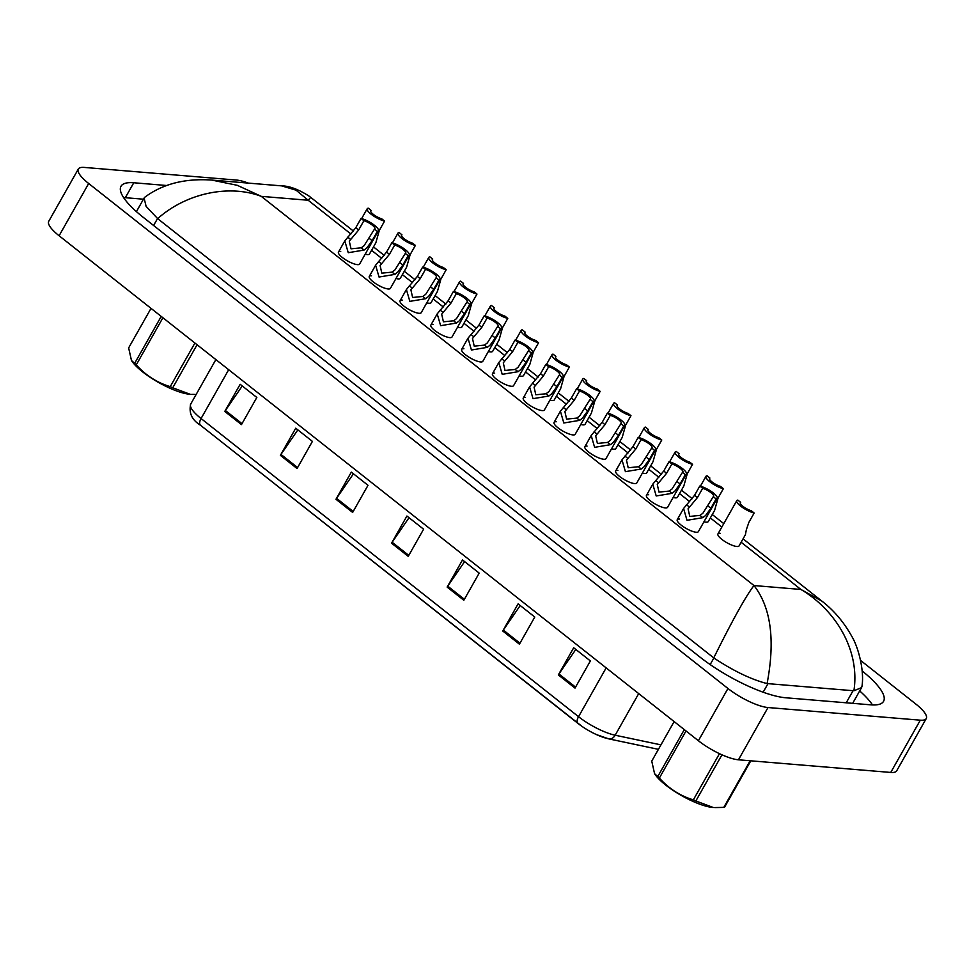 <?xml version="1.0" encoding="UTF-8"?>
<svg xmlns="http://www.w3.org/2000/svg" width="975" height="975" viewBox="0 0 975 975"><rect width="100%" height="100%" fill="white"/><g stroke="black" fill="none" stroke-linecap="round" stroke-linejoin="round"><path stroke-width="1.46" d="M577.895 723.352L200.582 425.307A8.092 3.912 -51.7 0 1 200.497 425.246A8.092 3.912 -51.7 0 1 201.069 418.531L578.541 716.698A8.092 3.912 128.3 0 0 577.98 723.426A8.092 3.912 128.3 0 0 578.065 723.487A26.544 7.093 -150.5 0 0 582.197 726.521L200.497 425.246C191.929 420.018 188.663 412.961 190.71 404.064A32.37 8.653 29.5 0 0 201.069 418.531L228.686 369.708M608.083 738.672A26.544 7.093 -150.5 0 1 596.505 734.614A26.544 7.093 -150.5 0 1 582.197 726.521M280.386 455.349L295.742 428.208L312.414 441.383L297.058 468.524L280.386 455.349A6.472 3.132 128.3 0 1 280.971 454.423L297.607 467.561M224.786 411.438L240.155 384.296L256.827 397.471L241.471 424.612L224.786 411.438A6.472 3.132 128.3 0 1 225.383 410.499L242.019 423.65M447.147 587.096L462.516 559.942L479.188 573.117L463.832 600.259L447.147 587.096A6.472 3.132 128.3 0 1 447.744 586.158L464.38 599.296M502.747 631.008L518.103 603.854L534.775 617.029L519.419 644.182L502.747 631.008A6.472 3.132 128.3 0 1 503.332 630.069L519.967 643.207M558.334 674.919L573.69 647.766L590.375 660.94L575.006 688.094L558.334 674.919A6.472 3.132 128.3 0 1 558.919 673.981L575.555 687.119M335.973 499.273L351.329 472.119L368.014 485.294L352.645 512.436L335.973 499.273A6.472 3.132 128.3 0 1 336.558 498.335L353.194 511.473M391.56 543.185L406.916 516.031L423.601 529.206L408.245 556.347L391.56 543.185A6.472 3.132 128.3 0 1 392.145 542.246L408.793 555.384M409.037 517.701L392.145 542.246M353.45 473.789L336.558 498.335M575.811 649.435L558.919 673.981M520.211 605.524L503.332 630.069M464.624 561.612L447.744 586.158M242.263 385.966L225.383 410.499M297.85 429.878L280.971 454.423M746.35 529.705L748.898 522.308L754.162 513.008A12.139 3.242 29.5 0 1 742.072 507.171A12.139 3.242 29.5 0 1 736.759 500.687L717.941 533.934A12.139 3.242 29.5 0 0 724.23 541.088A12.139 3.242 29.5 0 0 736.844 546.5A12.139 3.242 29.5 0 0 739.074 545.89L745.4 534.714L746.35 529.705M740.22 503.185L740.683 502.357L737.819 500.102A12.139 3.242 29.5 0 0 736.759 500.687M740.683 502.357A8.092 2.157 29.5 0 0 740.281 502.673A8.092 2.157 29.5 0 0 743.511 506.781A8.092 2.157 29.5 0 0 751.286 510.742L754.162 513.008M702.67 488.317L697.393 497.628L688.07 508.779L689.788 516.421L699.989 515.409L702.878 513.24L713.273 496.689A8.092 2.157 29.5 0 0 713.676 496.385A8.092 2.157 29.5 0 0 710.446 492.278A8.092 2.157 29.5 0 0 702.67 488.317L699.794 486.05L694.529 495.361L683.585 508.487L677.247 519.675A12.139 3.242 29.5 0 0 683.536 526.829A12.139 3.242 29.5 0 0 696.15 532.24A12.139 3.242 29.5 0 0 698.38 531.631L717.198 498.371A12.139 3.242 29.5 0 0 711.884 491.875A12.139 3.242 29.5 0 0 699.794 486.05M717.198 498.371A12.139 3.242 29.5 0 1 716.138 498.956L710.872 508.268L705.656 515.446L702.853 517.664L687.009 520.309L683.585 508.487M716.138 498.956L713.273 496.689M525.488 397.422A12.139 3.242 29.5 0 0 523.27 398.032A12.139 3.242 29.5 0 0 529.547 405.186A12.139 3.242 29.5 0 0 542.173 410.597A12.139 3.242 29.5 0 0 544.391 409.987L563.209 376.74A12.139 3.242 29.5 0 0 557.895 370.244A12.139 3.242 29.5 0 0 545.817 364.418L540.54 373.73L529.596 386.856L523.27 398.032M494.691 373.096A12.139 3.242 29.5 0 0 492.472 373.705A12.139 3.242 29.5 0 0 498.749 380.859A12.139 3.242 29.5 0 0 511.375 386.271A12.139 3.242 29.5 0 0 513.593 385.661L532.411 352.414A12.139 3.242 29.5 0 0 527.097 345.918A12.139 3.242 29.5 0 0 515.019 340.092L509.754 349.403L498.798 362.529L492.472 373.705M488.365 351.487A12.139 3.242 29.5 0 0 490.474 351.89A12.139 3.242 29.5 0 0 492.692 351.28L499.029 340.092L502.515 327.697L507.78 318.386A12.139 3.242 29.5 0 1 495.702 312.561A12.139 3.242 29.5 0 1 490.388 306.065L484.819 315.912M457.58 327.161A12.139 3.242 29.5 0 0 459.676 327.563A12.139 3.242 29.5 0 0 461.906 326.942L468.232 315.766L471.717 303.371L476.982 294.06A12.139 3.242 29.5 0 1 464.904 288.234A12.139 3.242 29.5 0 1 459.591 281.738L454.021 291.586M426.782 302.835A12.139 3.242 29.5 0 0 428.878 303.225A12.139 3.242 29.5 0 0 431.108 302.616L437.434 291.44L440.919 279.045L446.184 269.734A12.139 3.242 29.5 0 1 434.107 263.908A12.139 3.242 29.5 0 1 428.793 257.412L423.223 267.26M395.984 278.509A12.139 3.242 29.5 0 0 398.08 278.899A12.139 3.242 29.5 0 0 400.311 278.289L406.636 267.113L410.122 254.719L415.387 245.408A12.139 3.242 29.5 0 1 403.309 239.582A12.139 3.242 29.5 0 1 397.995 233.086L392.425 242.933M340.714 251.465A12.139 3.242 29.5 0 0 338.483 252.074A12.139 3.242 29.5 0 0 344.76 259.228A12.139 3.242 29.5 0 0 357.386 264.639A12.139 3.242 29.5 0 0 359.617 264.03L378.422 230.77A12.139 3.242 29.5 0 0 373.108 224.287A12.139 3.242 29.5 0 0 361.03 218.449L355.765 227.76L344.809 240.886L338.483 252.074M371.512 275.791A12.139 3.242 29.5 0 0 369.281 276.4A12.139 3.242 29.5 0 0 375.558 283.554A12.139 3.242 29.5 0 0 388.184 288.966A12.139 3.242 29.5 0 0 390.414 288.356L409.22 255.097A12.139 3.242 29.5 0 0 403.906 248.613A12.139 3.242 29.5 0 0 391.828 242.775L386.563 252.086L375.607 265.224L369.281 276.4M402.309 300.117A12.139 3.242 29.5 0 0 400.079 300.727A12.139 3.242 29.5 0 0 406.356 307.881A12.139 3.242 29.5 0 0 418.982 313.292A12.139 3.242 29.5 0 0 421.212 312.683L440.018 279.423A12.139 3.242 29.5 0 0 434.704 272.939A12.139 3.242 29.5 0 0 422.626 267.113L417.361 276.413L406.404 289.551L400.079 300.727M433.107 324.443A12.139 3.242 29.5 0 0 430.877 325.053A12.139 3.242 29.5 0 0 437.153 332.207A12.139 3.242 29.5 0 0 449.78 337.618A12.139 3.242 29.5 0 0 452.01 337.009L470.815 303.749A12.139 3.242 29.5 0 0 465.502 297.265A12.139 3.242 29.5 0 0 453.424 291.44L448.159 300.739L437.202 313.877L430.877 325.053M463.905 348.77A12.139 3.242 29.5 0 0 461.675 349.379A12.139 3.242 29.5 0 0 467.951 356.533A12.139 3.242 29.5 0 0 480.577 361.944A12.139 3.242 29.5 0 0 482.808 361.335L501.613 328.087A12.139 3.242 29.5 0 0 496.299 321.592A12.139 3.242 29.5 0 0 484.222 315.766L478.957 325.065L468 338.203L461.675 349.379M365.186 254.183A12.139 3.242 29.5 0 0 367.283 254.572A12.139 3.242 29.5 0 0 369.513 253.963L375.838 242.787L379.324 230.38L384.589 221.081A12.139 3.242 29.5 0 1 372.511 215.243A12.139 3.242 29.5 0 1 367.197 208.76L361.628 218.595M642.354 473.131A12.139 3.242 29.5 0 0 644.463 473.521A12.139 3.242 29.5 0 0 646.681 472.912L653.006 461.723L656.504 449.329L661.769 440.018A12.139 3.242 29.5 0 1 649.691 434.192A12.139 3.242 29.5 0 1 644.365 427.708L638.796 437.543M611.557 448.805A12.139 3.242 29.5 0 0 613.665 449.195A12.139 3.242 29.5 0 0 615.883 448.585L622.208 437.397L625.706 425.003L630.971 415.691A12.139 3.242 29.5 0 1 618.893 409.866A12.139 3.242 29.5 0 1 613.567 403.37L607.998 413.217M648.68 494.739A12.139 3.242 29.5 0 0 646.462 495.349A12.139 3.242 29.5 0 0 652.738 502.503A12.139 3.242 29.5 0 0 665.364 507.914A12.139 3.242 29.5 0 0 667.582 507.305L686.4 474.045A12.139 3.242 29.5 0 0 681.086 467.549A12.139 3.242 29.5 0 0 668.996 461.723L663.731 471.035L652.787 484.161L646.462 495.349M673.152 497.457A12.139 3.242 29.5 0 0 675.261 497.847A12.139 3.242 29.5 0 0 677.479 497.238L683.804 486.05L687.302 473.655L692.567 464.344A12.139 3.242 29.5 0 1 680.489 458.518A12.139 3.242 29.5 0 1 675.163 452.034L669.593 461.87M703.95 521.783A12.139 3.242 29.5 0 0 706.046 522.173A12.139 3.242 29.5 0 0 708.277 521.564L714.602 510.388L718.1 497.981L723.365 488.682A12.139 3.242 29.5 0 1 711.275 482.844A12.139 3.242 29.5 0 1 705.961 476.361L700.391 486.196M679.477 519.066A12.139 3.242 29.5 0 0 677.247 519.675M549.961 400.152A12.139 3.242 29.5 0 0 552.069 400.542A12.139 3.242 29.5 0 0 554.288 399.933L560.613 388.745L564.111 376.35L569.376 367.039A12.139 3.242 29.5 0 1 557.298 361.213A12.139 3.242 29.5 0 1 551.984 354.717L546.414 364.565M519.163 375.826A12.139 3.242 29.5 0 0 521.272 376.216A12.139 3.242 29.5 0 0 523.49 375.607L529.827 364.418L533.313 352.024L538.578 342.712A12.139 3.242 29.5 0 1 526.5 336.887A12.139 3.242 29.5 0 1 521.186 330.391L515.617 340.238M556.286 421.748A12.139 3.242 29.5 0 0 554.068 422.37A12.139 3.242 29.5 0 0 560.345 429.512A12.139 3.242 29.5 0 0 572.971 434.923A12.139 3.242 29.5 0 0 575.189 434.314L594.007 401.066A12.139 3.242 29.5 0 0 588.693 394.57A12.139 3.242 29.5 0 0 576.615 388.745L571.338 398.056L560.393 411.182L554.068 422.37M580.759 424.478A12.139 3.242 29.5 0 0 582.867 424.868A12.139 3.242 29.5 0 0 585.085 424.259L591.411 413.071L594.908 400.676L600.173 391.365A12.139 3.242 29.5 0 1 588.096 385.539A12.139 3.242 29.5 0 1 582.77 379.043L577.212 388.891M587.084 446.087A12.139 3.242 29.5 0 0 584.866 446.696A12.139 3.242 29.5 0 0 591.143 453.838A12.139 3.242 29.5 0 0 603.769 459.249A12.139 3.242 29.5 0 0 605.987 458.64L624.804 425.393A12.139 3.242 29.5 0 0 619.491 418.897A12.139 3.242 29.5 0 0 607.401 413.071L602.136 422.382L591.191 435.508L584.866 446.696M617.882 470.413A12.139 3.242 29.5 0 0 615.664 471.023A12.139 3.242 29.5 0 0 621.94 478.164A12.139 3.242 29.5 0 0 634.567 483.588A12.139 3.242 29.5 0 0 636.785 482.978L655.602 449.719A12.139 3.242 29.5 0 0 650.288 443.223A12.139 3.242 29.5 0 0 638.198 437.397L632.933 446.708L621.989 459.834L615.664 471.023M720.172 533.325A12.139 3.242 29.5 0 0 717.941 533.934M860.596 660.428L915.891 704.096A32.37 8.653 -150.5 0 1 926.25 718.563A32.37 8.653 -150.5 0 1 920.315 720.184L768.007 707.533A32.37 8.653 -150.5 0 1 727.959 688.484L88.676 183.495A32.37 8.653 -150.5 0 1 78.317 169.041A32.37 8.653 -150.5 0 1 84.252 167.42L236.547 180.07A32.37 8.653 -150.5 0 1 248.284 183.105M926.25 718.563L896.683 770.823A32.37 8.653 -150.5 0 1 890.748 772.444L738.453 759.793A32.37 8.653 -150.5 0 1 698.392 740.744L59.109 235.755A32.37 8.653 -150.5 0 1 48.75 221.301L78.317 169.041M166.835 185.518L133.77 182.764A69.591 18.598 29.5 0 0 121.01 186.262A69.591 18.598 29.5 0 0 143.276 217.352L699.636 656.821A69.591 18.598 29.5 0 0 785.74 697.771L870.797 704.84A69.591 18.598 29.5 0 0 883.557 701.342A69.591 18.598 29.5 0 0 862.144 670.934M872.503 704.937A69.591 18.598 29.5 0 0 859.694 690.922M143.447 199.205L125.324 197.693A69.591 18.598 29.5 0 0 123.618 197.596M767.093 683.572C751.335 679.538 733.602 671.019 713.883 658.003L713.749 657.893C732.578 619.978 745.997 595.859 753.98 585.548C770.969 607.437 775.344 640.1 767.093 683.572L853.893 690.775C860.218 650.179 835.453 609.875 800.889 589.448L821.864 601.087L743.06 538.846M713.749 657.893L157.67 218.644L146.104 206.359L144.093 198.059L144.861 197.182C162.715 183.922 185.006 178.218 211.758 180.07L237.278 185.311L261.276 196.353C229.832 184.324 186.773 192.672 157.67 218.644M821.864 601.087C833.796 610.301 843.704 621.916 851.565 635.956C858.524 647.254 864.472 671.056 861.973 686.315L861.559 687.631L853.893 690.775M310.733 197.34L308.185 200.253L296.083 190.186L281.629 185.872C289.343 185.908 298.594 189.382 309.368 196.304L353.462 231.099M709.422 478.859L709.885 478.03L707.021 475.763A12.139 3.242 29.5 0 0 705.961 476.361M709.885 478.03A8.092 2.157 29.5 0 0 709.483 478.347A8.092 2.157 29.5 0 0 712.713 482.454A8.092 2.157 29.5 0 0 720.501 486.415L723.365 488.682M678.624 454.533L679.088 453.704L676.223 451.437A12.139 3.242 29.5 0 0 675.163 452.034M679.088 453.704A8.092 2.157 29.5 0 0 678.685 454.021A8.092 2.157 29.5 0 0 681.915 458.128A8.092 2.157 29.5 0 0 689.703 462.089L692.567 464.344M647.827 430.207L648.29 429.378L645.426 427.111A12.139 3.242 29.5 0 0 644.365 427.708M648.29 429.378A8.092 2.157 29.5 0 0 647.888 429.695A8.092 2.157 29.5 0 0 651.117 433.79A8.092 2.157 29.5 0 0 658.905 437.763L661.769 440.018M617.029 405.88L617.492 405.052L614.628 402.785A12.139 3.242 29.5 0 0 613.567 403.37M617.492 405.052A8.092 2.157 29.5 0 0 617.09 405.368A8.092 2.157 29.5 0 0 620.319 409.463A8.092 2.157 29.5 0 0 628.107 413.424L630.971 415.691M671.872 463.99L666.595 473.302L657.272 484.453L658.99 492.095L669.191 491.071L672.08 488.914L682.476 472.363A8.092 2.157 29.5 0 0 682.878 472.058A8.092 2.157 29.5 0 0 679.648 467.951A8.092 2.157 29.5 0 0 671.872 463.99L668.996 461.723M686.4 474.045A12.139 3.242 29.5 0 1 685.34 474.63L680.075 483.941L674.858 491.12L672.055 493.338L656.212 495.982L652.787 484.161M685.34 474.63L682.476 472.363M641.075 439.664L635.81 448.975L626.474 460.127L628.193 467.768L638.393 466.745L641.282 464.587L651.678 448.037A8.092 2.157 29.5 0 0 652.08 447.72A8.092 2.157 29.5 0 0 648.85 443.625A8.092 2.157 29.5 0 0 641.075 439.664L638.198 437.397M655.602 449.719A12.139 3.242 29.5 0 1 654.542 450.304L649.277 459.615L644.061 466.781L641.257 469.012L625.414 471.656L621.989 459.834M654.542 450.304L651.678 448.037M610.277 415.338L605.012 424.649L595.676 435.801L597.395 443.442L607.596 442.418L610.484 440.261L620.88 423.711A8.092 2.157 29.5 0 0 621.282 423.394A8.092 2.157 29.5 0 0 618.053 419.299A8.092 2.157 29.5 0 0 610.277 415.338L607.401 413.071M624.804 425.393A12.139 3.242 29.5 0 1 623.744 425.977L618.479 435.289L613.263 442.455L610.46 444.685L594.616 447.33L591.191 435.508M623.744 425.977L620.88 423.711M750.811 760.817L724.669 807.032A43.692 11.676 -150.5 0 1 724.254 807.215A43.692 11.676 -150.5 0 1 723.791 807.385L750.165 760.768M674.127 721.573L651.751 761.122L654.578 773.699L657.772 776.551L684.316 729.617M721.963 754.808L695.833 800.987L713.286 807.495A38.037 10.164 -150.5 0 1 681.659 795.661A38.037 10.164 -150.5 0 1 655.224 774.638L654.578 773.699M686.01 730.957L659.368 778.038A43.692 11.676 -150.5 0 1 657.772 776.551M695.833 800.987A43.692 11.676 -150.5 0 1 693.347 799.866L719.477 753.663M714.785 807.58L723.791 807.385M659.368 778.038C668.813 788.58 680.136 795.856 693.347 799.866M151.015 308.356L128.639 347.917L131.467 360.494L134.66 363.334L161.204 316.412M197.072 344.736L172.721 387.782L190.186 394.278A38.037 10.164 -150.5 0 1 158.547 382.456A38.037 10.164 -150.5 0 1 132.113 361.433L131.467 360.494M162.898 317.753L136.268 364.833A43.692 11.676 -150.5 0 1 134.66 363.334M172.721 387.782A43.692 11.676 -150.5 0 1 170.235 386.648L194.915 343.029M191.685 394.375L196.146 394.448M136.268 364.833C145.702 375.375 157.024 382.639 170.235 386.648M586.231 381.554L586.706 380.725L583.83 378.458A12.139 3.242 29.5 0 0 582.77 379.043M586.706 380.725A8.092 2.157 29.5 0 0 586.292 381.042A8.092 2.157 29.5 0 0 589.522 385.137A8.092 2.157 29.5 0 0 597.309 389.098L600.173 391.365M555.433 357.216L555.908 356.399L553.032 354.132A12.139 3.242 29.5 0 0 551.984 354.717M555.908 356.399A8.092 2.157 29.5 0 0 555.494 356.716A8.092 2.157 29.5 0 0 558.724 360.811A8.092 2.157 29.5 0 0 566.512 364.772L569.376 367.039M524.635 332.889L525.111 332.073L522.234 329.806A12.139 3.242 29.5 0 0 521.186 330.391M525.111 332.073A8.092 2.157 29.5 0 0 524.708 332.39A8.092 2.157 29.5 0 0 527.926 336.485A8.092 2.157 29.5 0 0 535.714 340.446L538.578 342.712M579.479 391.012L574.214 400.323L564.878 411.474L566.597 419.116L576.798 418.092L579.686 415.935L590.082 399.384A8.092 2.157 29.5 0 0 590.484 399.067A8.092 2.157 29.5 0 0 587.255 394.972A8.092 2.157 29.5 0 0 579.479 391.012L576.615 388.745M594.007 401.066A12.139 3.242 29.5 0 1 592.946 401.651L587.681 410.962L582.465 418.129L579.662 420.359L563.818 422.992L560.393 411.182M592.946 401.651L590.082 399.384M548.681 366.685L543.416 375.984L534.081 387.148L535.811 394.79L546 393.766L548.888 391.609L559.284 375.058A8.092 2.157 29.5 0 0 559.687 374.741A8.092 2.157 29.5 0 0 556.457 370.646A8.092 2.157 29.5 0 0 548.681 366.685L545.817 364.418M563.209 376.74A12.139 3.242 29.5 0 1 562.148 377.325L556.883 386.636L551.667 393.803L548.864 396.021L533.02 398.665L529.596 386.856M562.148 377.325L559.284 375.058M517.883 342.359L512.618 351.658L503.283 362.822L505.013 370.463L515.202 369.44L518.091 367.283L528.487 350.732A8.092 2.157 29.5 0 0 528.889 350.415A8.092 2.157 29.5 0 0 525.659 346.32A8.092 2.157 29.5 0 0 517.883 342.359L515.019 340.092M532.411 352.414A12.139 3.242 29.5 0 1 531.351 352.999L526.086 362.31L520.882 369.476L518.066 371.694L502.222 374.339L498.798 362.529M531.351 352.999L528.487 350.732M493.837 308.563L494.313 307.747L491.437 305.48A12.139 3.242 29.5 0 0 490.388 306.065M494.313 307.747A8.092 2.157 29.5 0 0 493.911 308.063A8.092 2.157 29.5 0 0 497.128 312.158A8.092 2.157 29.5 0 0 504.916 316.119L507.78 318.386M463.052 284.237L463.515 283.42L460.651 281.153A12.139 3.242 29.5 0 0 459.591 281.738M463.515 283.42A8.092 2.157 29.5 0 0 463.113 283.737A8.092 2.157 29.5 0 0 466.342 287.832A8.092 2.157 29.5 0 0 474.118 291.793L476.982 294.06M432.254 259.911L432.717 259.094L429.853 256.827A12.139 3.242 29.5 0 0 428.793 257.412M432.717 259.094A8.092 2.157 29.5 0 0 432.315 259.399A8.092 2.157 29.5 0 0 435.545 263.506A8.092 2.157 29.5 0 0 443.32 267.467L446.184 269.734M401.456 235.584L401.919 234.768L399.055 232.501A12.139 3.242 29.5 0 0 397.995 233.086M401.919 234.768A8.092 2.157 29.5 0 0 401.517 235.072A8.092 2.157 29.5 0 0 404.747 239.18A8.092 2.157 29.5 0 0 412.523 243.141L415.387 245.408M370.658 211.258L371.122 210.429L368.258 208.175A12.139 3.242 29.5 0 0 367.197 208.76M371.122 210.429A8.092 2.157 29.5 0 0 370.719 210.746A8.092 2.157 29.5 0 0 373.949 214.853A8.092 2.157 29.5 0 0 381.725 218.814L384.589 221.081M487.086 318.033L481.821 327.332L472.485 338.496L474.216 346.137L484.404 345.113L487.305 342.956L497.689 326.406A8.092 2.157 29.5 0 0 498.091 326.089A8.092 2.157 29.5 0 0 494.861 321.994A8.092 2.157 29.5 0 0 487.086 318.033L484.222 315.766M501.613 328.087A12.139 3.242 29.5 0 1 500.553 328.673L495.288 337.984L490.084 345.15L487.268 347.368L471.437 350.013L468 338.203M500.553 328.673L497.689 326.406M456.288 293.694L451.023 303.006L441.687 314.169L443.418 321.811L453.619 320.787L456.507 318.63L466.891 302.079A8.092 2.157 29.5 0 0 467.293 301.762A8.092 2.157 29.5 0 0 464.063 297.668A8.092 2.157 29.5 0 0 456.288 293.694L453.424 291.44M470.815 303.749A12.139 3.242 29.5 0 1 469.755 304.346L464.49 313.645L459.286 320.824L456.471 323.042L440.639 325.687L437.202 313.877M469.755 304.346L466.891 302.079M425.49 269.368L420.225 278.679L410.889 289.831L412.62 297.485L422.821 296.461L425.709 294.304L436.093 277.753A8.092 2.157 29.5 0 0 436.495 277.436A8.092 2.157 29.5 0 0 433.278 273.329A8.092 2.157 29.5 0 0 425.49 269.368L422.626 267.113M440.018 279.423A12.139 3.242 29.5 0 1 438.969 280.02L433.692 289.319L428.488 296.498L425.673 298.716L409.841 301.36L406.404 289.551M438.969 280.02L436.093 277.753M394.692 245.042L389.427 254.353L380.092 265.505L381.822 273.158L392.023 272.135L394.912 269.978L405.295 253.427A8.092 2.157 29.5 0 0 405.697 253.11A8.092 2.157 29.5 0 0 402.48 249.003A8.092 2.157 29.5 0 0 394.692 245.042L391.828 242.775M409.22 255.097A12.139 3.242 29.5 0 1 408.172 255.694L402.894 264.993L397.69 272.171L394.875 274.389L379.043 277.034L375.607 265.224M408.172 255.694L405.295 253.427M363.894 220.716L358.629 230.027L349.294 241.178L351.024 248.82L361.225 247.808L364.114 245.651L374.497 229.101A8.092 2.157 29.5 0 0 374.912 228.784A8.092 2.157 29.5 0 0 371.682 224.677A8.092 2.157 29.5 0 0 363.894 220.716L361.03 218.449M378.422 230.77A12.139 3.242 29.5 0 1 377.374 231.355L372.109 240.667L366.893 247.845L364.077 250.063L348.246 252.708L344.809 240.886M377.374 231.355L374.497 229.101M606.158 667.887L578.541 716.698A32.37 8.653 29.5 0 0 615.164 735.223A8.092 5.96 101.9 0 1 608.79 738.879L596.505 734.614M638.71 693.591L615.164 735.223L660.953 744.863M702.853 517.664L699.989 515.409M689.337 506.988L686.473 504.733M697.393 497.628L694.529 495.361M710.872 508.268L708.008 506.001M350.89 233.988L308.185 200.253L261.276 196.353L753.98 585.548L800.889 589.448L741.134 542.246M371.572 250.319L381.688 258.314M402.37 274.645L412.486 282.64M433.168 298.972L443.284 306.967M463.966 323.298L474.082 331.293M494.764 347.636L504.879 355.619M525.562 371.962L535.677 379.945M556.359 396.289L566.475 404.272M587.145 420.615L597.273 428.598M617.943 444.941L628.058 452.924M648.741 469.268L658.856 477.263M679.538 493.594L689.654 501.589M710.336 517.92L721.866 527.024M88.676 183.495L59.109 235.755M727.959 688.484L698.392 740.744M768.007 707.533L738.453 759.793M920.315 720.184L890.748 772.444M125.324 197.693L133.77 182.764M710.166 664.572L713.883 658.003M763.145 692.213L767.947 683.719M153.599 225.493L157.536 218.534M846.215 702.792L853.003 690.787M672.055 493.338L669.191 491.071M658.539 482.662L655.675 480.407M666.595 473.302L663.731 471.035M680.075 483.941L677.211 481.674M641.257 469.012L638.393 466.745M627.742 458.335L624.878 456.081M635.81 448.975L632.933 446.708M649.277 459.615L646.413 457.348M610.46 444.685L607.596 442.418M596.944 434.009L594.08 431.742M605.012 424.649L602.136 422.382M618.479 435.289L615.615 433.022M579.662 420.359L576.798 418.092M566.146 409.683L563.294 407.416M574.214 400.323L571.338 398.056M587.681 410.962L584.817 408.696M548.864 396.021L546 393.766M535.348 385.357L532.496 383.09M543.416 375.984L540.54 373.73M556.883 386.636L554.019 384.369M518.066 371.694L515.202 369.44M504.55 361.03L501.698 358.763M512.618 351.658L509.754 349.403M526.086 362.31L523.222 360.043M487.268 347.368L484.404 345.113M473.753 336.692L470.901 334.437M481.821 327.332L478.957 325.065M495.288 337.984L492.424 335.717M456.471 323.042L453.619 320.787M442.955 312.366L440.103 310.111M451.023 303.006L448.159 300.739M464.49 313.645L461.626 311.391M425.673 298.716L422.821 296.461M412.157 288.039L409.305 285.785M420.225 278.679L417.361 276.413M433.692 289.319L430.828 287.064M394.875 274.389L392.023 272.135M381.359 263.713L378.507 261.458M389.427 254.353L386.563 252.086M402.894 264.993L400.03 262.726M364.077 250.063L361.225 247.808M350.561 239.387L347.709 237.132M358.629 230.027L355.765 227.76M372.109 240.667L369.232 238.4M658.418 749.336L608.79 738.879M190.71 404.064L215.877 359.592M136.427 211.612L144.093 198.059M852.674 703.328L861.559 687.631M723.779 523.624L712.262 514.52M692.238 498.7L681.464 490.193M661.44 474.374L650.666 465.867M630.642 450.048L619.868 441.541M599.844 425.722L589.071 417.215M569.047 401.383L558.273 392.888M538.249 377.057L527.487 368.55M507.451 352.731L496.689 344.224M476.653 328.404L465.892 319.898M445.855 304.078L435.094 295.571M415.058 279.752L404.296 271.245M384.26 255.426L373.498 246.919M211.758 180.07L281.629 185.872"/></g></svg>
